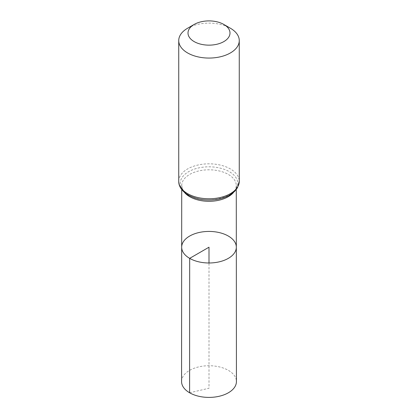 <?xml version="1.0" encoding="UTF-8"?>
<svg xmlns="http://www.w3.org/2000/svg" width="418" height="418" viewBox="0 0 418 418"><rect width="100%" height="100%" fill="white"/><g stroke="black" fill="none" stroke-linecap="round" stroke-linejoin="round"><path stroke-width="0.31" stroke-dasharray="2.09 1.57" d="M181.673 247.2A27.327 15.774 180 0 1 209 231.431A27.327 15.774 180 0 1 236.327 247.2M187.598 28.236A30.263 17.472 180 0 1 230.402 28.236M181.574 381.561A27.426 15.837 180 0 1 198.508 366.936A27.426 15.837 180 0 1 228.395 370.374A27.426 15.837 180 0 1 236.426 381.561M189.605 392.768L209 388.249L209 262.985M184.348 192.296A27.28 15.748 180 0 1 181.72 185.545A27.28 15.748 180 0 1 209 169.802A27.28 15.748 180 0 1 236.28 185.545A27.28 15.748 180 0 1 233.652 192.296M178.737 181.292A30.263 17.472 180 0 1 209 163.819A30.263 17.472 180 0 1 239.263 181.292M188.654 195.164A28.769 16.61 180 0 1 201.554 167.378A28.769 16.61 180 0 1 236.792 187.719A28.769 16.61 180 0 1 188.654 195.164M236.28 189.532L236.28 185.545C238.809 196.502 204.961 206.017 189.088 195.3C185.582 193.2 183.34 190.948 182.358 188.549L181.72 185.545L181.72 189.532"/><path stroke-width="0.63" d="M189.678 258.361A27.327 15.774 180 0 1 181.673 247.2A27.327 15.774 180 0 1 209 231.431A27.327 15.774 180 0 1 236.327 247.2A27.327 15.774 180 0 1 219.46 261.783A27.327 15.774 180 0 1 189.678 258.361A27.327 15.774 180 0 1 181.673 247.2L181.574 381.561A27.426 15.837 180 0 0 189.605 392.768A27.426 15.837 180 0 0 219.502 396.196A27.426 15.837 180 0 0 236.426 381.561L236.327 247.2A27.327 15.774 180 0 1 219.46 261.783A27.327 15.774 180 0 1 189.678 258.361M194.156 41.596A20.994 12.122 180 0 1 194.151 24.453A20.994 12.122 180 0 1 223.849 24.453A20.994 12.122 180 0 1 223.844 41.596A20.994 12.122 180 0 1 194.156 41.596M223.849 24.453L230.402 28.236A30.263 17.472 180 0 1 239.263 40.588A30.263 17.472 180 0 1 220.584 56.733A30.263 17.472 180 0 1 187.598 52.945A30.263 17.472 180 0 1 178.737 40.588A30.263 17.472 180 0 1 187.598 28.236L194.151 24.453M209 262.985L209 247.205L189.678 258.361L189.605 392.768M233.652 192.296A27.28 15.748 180 0 1 189.709 196.69A27.28 15.748 180 0 1 184.348 192.296M187.598 193.644A30.263 17.472 180 0 1 178.737 181.292C178.559 185.268 180.999 190.749 188.225 195.034C196.915 199.679 206.832 201.079 217.977 199.219C222.465 198.372 226.425 196.962 229.858 194.981L234.576 191.444L237.461 187.781L239.263 181.292A30.263 17.472 180 0 1 220.584 197.432A30.263 17.472 180 0 1 187.598 193.644M181.72 189.532L181.673 247.2M236.28 189.532L236.327 247.2M178.737 40.588L178.737 181.292M239.263 40.588L239.263 181.292"/></g></svg>
